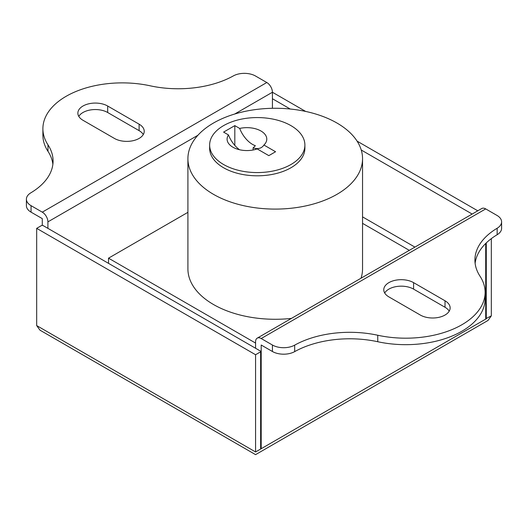 <?xml version="1.0" encoding="UTF-8"?>
<svg xmlns="http://www.w3.org/2000/svg" width="528" height="528" viewBox="0 0 528 528"><rect width="100%" height="100%" fill="white"/><g stroke="black" fill="none" stroke-linecap="round" stroke-linejoin="round"><path stroke-width="0.79" d="M255.578 354.737L255.578 451.961C255.578 455.459 255.578 455.459 255.578 451.961C255.578 455.459 255.578 455.459 255.578 451.961L260.634 449.044L260.634 351.826L255.578 354.737L36.676 228.353L36.676 325.578L39.963 330.158L255.578 454.648L488.037 320.437L491.324 315.856L491.324 238.63M260.634 448.397L261.195 448.721L261.195 345.015L272.428 351.503L272.428 345.022L261.195 338.534A7.94 4.58 -120 0 0 257.222 338.144A7.94 4.58 -120 0 0 255.578 341.774L255.578 348.256L47.903 228.353L47.903 221.872A7.94 4.58 -120 0 0 42.286 212.15L31.053 205.663L31.053 212.144L42.286 218.632L42.286 225.436M486.275 242.913L486.275 318.773L485.714 319.097L485.714 243.461M362.545 216.876L414.909 247.104M272.422 108.293L272.422 92.248A7.94 4.58 -120 0 0 266.805 82.526L255.572 76.039A15.873 9.167 -0 0 0 233.323 75.92A79.378 45.83 0 0 1 150.249 85.82A79.378 45.83 180 0 0 42.893 128.707A79.378 45.83 180 0 0 47.989 144.857A79.378 45.83 0 0 1 53.084 161.014A79.378 45.83 0 0 1 30.848 192.819A15.873 9.167 -0 0 0 26.4 199.181A15.873 9.167 -0 0 0 31.053 205.663M472.164 214.051L361.244 150.011M290.242 109.019L272.422 98.729M491.324 315.856L485.714 318.773M477.774 210.811L357.08 141.128M305.633 111.421L272.422 92.248L234.696 114.028M485.714 319.097L260.634 449.044M260.634 351.826L260.634 351.173L255.578 348.256M36.676 228.353L41.725 225.436L42.847 225.436L47.903 228.353M501.6 221.879L501.6 228.36A15.873 9.167 180 0 1 497.152 234.722L497.152 228.241A15.873 9.167 0 0 0 501.6 221.879A15.873 9.167 0 0 0 496.947 215.398L485.714 208.91A7.94 4.58 -120 0 0 481.747 208.52L257.222 338.144M449.209 311.15A17.464 10.085 0 0 0 445.018 307.263L413.589 289.12A17.464 10.085 0 0 0 384.701 293.007M497.152 234.722A79.378 45.83 0 0 0 475.121 263.294M497.152 228.241A79.378 45.83 0 0 0 474.916 260.053A79.378 45.83 0 0 0 480.011 276.203A79.378 45.83 180 0 1 485.107 292.36L485.107 298.841A79.378 45.83 180 0 1 377.751 341.728A79.378 45.83 0 0 0 294.677 351.622A15.873 9.167 180 0 1 272.428 351.503M388.892 296.894L420.321 315.044A17.464 10.085 0 0 0 439.355 317.229A17.464 10.085 0 0 0 450.133 307.91A17.464 10.085 0 0 0 445.018 300.782L413.589 282.638A17.464 10.085 0 0 0 394.555 280.447A17.464 10.085 0 0 0 383.777 289.766A17.464 10.085 0 0 0 388.892 296.894M272.428 345.022A15.873 9.167 0 0 0 294.677 345.14L294.677 351.622M485.107 292.36A79.378 45.83 180 0 1 377.751 335.247A79.378 45.83 0 0 0 294.677 345.14M82.982 120.278L114.411 138.428A17.464 10.085 0 0 0 133.445 140.613A17.464 10.085 0 0 0 144.223 131.3A17.464 10.085 0 0 0 139.108 124.172L107.679 106.022A17.464 10.085 0 0 0 88.645 103.838A17.464 10.085 0 0 0 77.867 113.15A17.464 10.085 0 0 0 82.982 120.278M31.053 212.144A15.873 9.167 180 0 1 26.4 205.663L26.4 199.181M52.879 164.254A79.378 45.83 -0 0 0 47.989 151.338A79.378 45.83 180 0 1 42.893 135.188L42.893 128.707M143.299 134.541A17.464 10.085 -0 0 0 139.108 130.654L107.679 112.504A17.464 10.085 -0 0 0 78.791 116.391M209.636 145.068L209.636 148.309A47.626 27.496 0 0 0 223.588 167.752A47.626 27.496 0 0 0 275.491 173.719A47.626 27.496 0 0 0 304.894 148.309L304.894 145.068A47.626 27.496 0 0 0 290.941 125.624A47.626 27.496 0 0 0 239.039 119.665A47.626 27.496 0 0 0 209.636 145.068A47.626 27.496 0 0 0 223.588 164.512A47.626 27.496 0 0 0 275.491 170.478A47.626 27.496 0 0 0 304.894 145.068M213.484 194.33A87.318 50.411 0 0 0 308.642 205.253A87.318 50.411 0 0 0 362.545 158.684A87.318 50.411 0 0 0 336.97 123.037A87.318 50.411 0 0 0 241.811 112.108A87.318 50.411 0 0 0 187.909 158.684A87.318 50.411 0 0 0 213.484 194.33M187.909 158.684L187.909 268.864A87.318 50.411 0 0 0 213.484 304.511A87.318 50.411 0 0 0 291.416 318.404M361.027 278.21A87.318 50.411 0 0 0 362.545 268.864L362.545 158.684M409.299 250.345L362.545 223.351M187.909 212.335L108.517 258.172L255.578 343.075M108.517 258.172L108.517 263.353M239.686 128.443L234.815 125.624L223.588 132.106L228.466 134.924A19.846 11.458 0 0 0 228.558 143.431A19.846 11.458 0 0 0 257.189 148.916L268.825 155.635L275.563 151.747L263.927 145.028A19.846 11.458 0 0 0 265.313 143.431A19.846 11.458 0 0 0 261.056 131.056A19.846 11.458 0 0 0 239.686 128.443A21.041 12.151 60 0 0 255.354 145.721A22.136 12.784 120 0 1 253.11 147.794L253.11 149.998M234.815 125.624L234.815 145.398M228.466 134.924A21.041 12.151 -120 0 0 239.547 149.741M263.927 145.028A21.978 12.692 60 0 1 262.852 146.362A21.978 12.692 60 0 1 253.11 147.794M255.578 451.961L36.676 325.578M261.195 338.534L485.714 208.91M47.903 221.872L197.888 135.28M42.286 212.15L266.805 82.526M413.589 289.12L413.589 282.638M445.018 307.263L445.018 300.782M107.679 112.504L107.679 106.022M139.108 130.654L139.108 124.172M377.751 341.728L377.751 335.247M47.989 151.338L47.989 144.857"/></g></svg>
